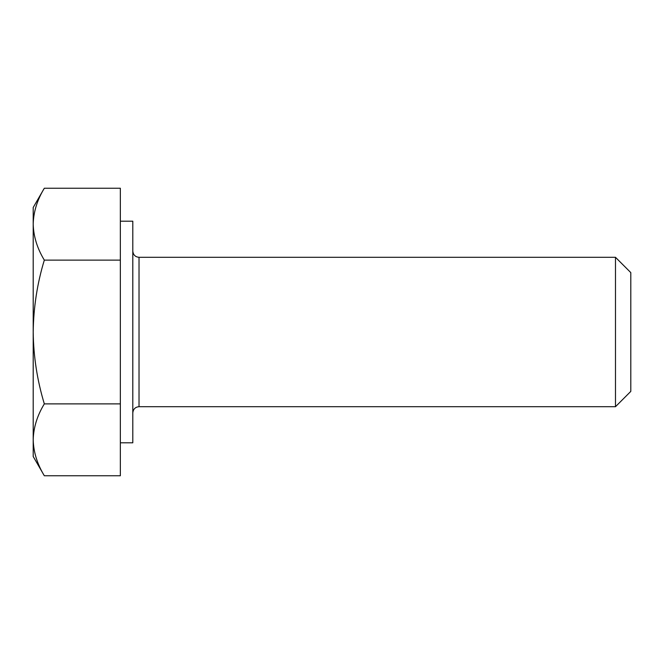 <?xml version="1.0" encoding="UTF-8"?>
<svg xmlns="http://www.w3.org/2000/svg" width="664" height="664" viewBox="0 0 664 664"><rect width="100%" height="100%" fill="white"/><g stroke="black" fill="none" stroke-linecap="round" stroke-linejoin="round"><path stroke-width="1" d="M120.35 442.805L132.8 442.805L132.8 221.195L120.35 221.195M615.486 257.3L615.486 406.7L630.8 391.387L630.8 272.613L615.486 257.3L139.025 257.3L139.025 406.7C135.282 407.032 133.207 409.107 132.8 412.925M120.35 260.122L44.322 260.122C37.234 283.387 33.532 307.349 33.2 332L33.2 439.817C33.499 427.566 37.209 415.589 44.322 403.878C37.184 380.306 33.482 356.344 33.2 332L33.2 224.183C33.499 211.924 37.209 199.947 44.322 188.236L120.35 188.236L120.35 475.764L44.322 475.764C37.217 464.028 33.515 452.043 33.2 439.817L33.2 456.5L44.322 475.764M44.322 188.236L33.2 207.5L33.2 224.183C33.515 236.401 37.217 248.386 44.322 260.122M120.35 403.878L44.322 403.878M615.486 406.7L139.025 406.7M139.025 257.3C135.282 256.968 133.207 254.893 132.8 251.075"/></g></svg>
